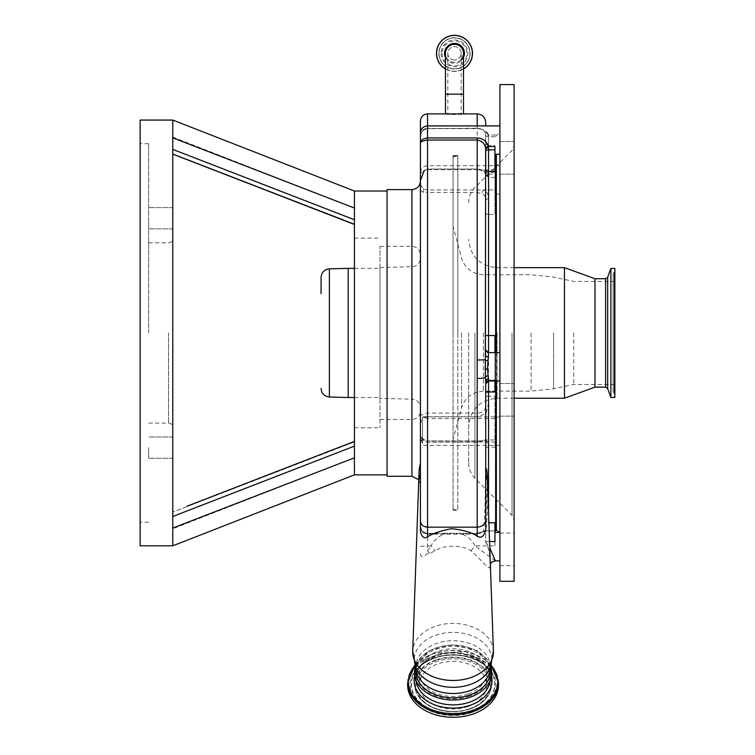<?xml version="1.0" encoding="UTF-8"?>
<svg xmlns="http://www.w3.org/2000/svg" width="755" height="755" viewBox="0 0 755 755"><rect width="100%" height="100%" fill="white"/><g stroke="black" fill="none" stroke-linecap="round" stroke-linejoin="round"><path stroke-width="0.57" stroke-dasharray="3.77 2.83" d="M454.491 60.032A6.672 6.672 0 0 1 447.819 53.36A6.672 6.672 0 0 1 454.491 46.687A6.672 6.672 0 0 1 461.163 53.36A6.672 6.672 0 0 1 454.491 60.032A6.672 6.672 0 0 0 461.163 53.36A6.672 6.672 0 0 0 454.491 46.687A6.672 6.672 0 0 0 447.819 53.36A6.672 6.672 0 0 0 454.491 60.032M447.819 53.36L447.819 94.158L454.491 94.158L447.819 94.158L447.819 114.043L461.163 114.043L447.819 114.043M461.163 53.36L461.163 94.158L454.491 94.158L461.163 94.158L461.163 114.043M442.109 53.36A12.382 12.382 0 0 0 454.491 65.742A12.382 12.382 0 0 0 466.873 53.36A12.382 12.382 0 0 0 454.491 40.968A12.382 12.382 0 0 0 442.109 53.36M469.959 53.36A15.468 15.468 0 0 0 454.491 37.892A15.468 15.468 0 0 0 439.023 53.36A15.468 15.468 0 0 0 454.491 68.828A15.468 15.468 0 0 0 469.959 53.36A15.468 15.468 0 0 0 454.491 37.892A15.468 15.468 0 0 0 439.023 53.36A15.468 15.468 0 0 0 454.491 68.828A15.468 15.468 0 0 0 469.959 53.36A15.468 15.468 0 0 0 454.491 37.892A15.468 15.468 0 0 0 439.023 53.36A15.468 15.468 0 0 0 454.491 68.828A15.468 15.468 0 0 0 469.959 53.36M436.466 53.36A18.026 18.026 0 0 0 454.491 71.385A18.026 18.026 0 0 0 472.517 53.36A18.026 18.026 0 0 0 454.491 35.334A18.026 18.026 0 0 0 436.466 53.36A18.026 18.026 0 0 1 454.491 35.334A18.026 18.026 0 0 1 472.517 53.36M445.478 68.969A18.026 18.026 0 0 0 463.504 68.969A18.026 18.026 0 0 1 445.478 68.969M463.504 53.36A9.013 9.013 0 0 1 454.491 62.372A9.013 9.013 0 0 1 445.478 53.36A9.013 9.013 0 0 0 461.163 59.419M463.504 113.901L458.587 113.901M445.478 113.901L445.478 114.043C444.912 114.647 464.061 114.647 463.504 114.043M450.395 113.901L445.478 114.043M420.431 120.989L420.431 432.889C420.469 437.758 422.828 440.844 427.528 442.147L477.198 442.147C484.483 440.448 487.315 442.628 485.691 448.687C485.493 504.397 484.578 532.03 482.936 531.596L477.198 533.304L427.528 533.304C423.093 532.737 420.724 530.274 420.431 525.924L420.431 465.977L420.431 525.924C420.724 530.51 423.093 533.172 427.528 533.908L427.528 440.882C422.668 439.674 420.299 437.013 420.431 432.889C420.478 437.07 422.838 439.797 427.528 441.071L427.528 441.986L425.433 441.231L422.555 438.664L422.555 443.355L422.555 417.005L427.528 418.553L427.528 416.732L477.198 416.732L485.937 413.74L488.551 403.208L485.71 402.962L485.71 199.858L485.71 402.962C486.305 409.559 483.474 412.928 477.198 413.051L427.528 413.051C422.753 413.91 420.393 415.137 420.431 416.722L427.528 416.732L427.528 192.459L477.198 192.459L482.067 193.837C484.55 194.733 485.767 196.744 485.71 199.858A2.841 0.887 180 0 1 488.551 198.98C488.655 194.592 487.032 191.572 483.691 189.939L494.94 189.939L494.94 194.092L494.94 169.866L494.94 214.467L494.94 189.939M420.431 135.088L420.431 137.504C420.214 132.672 422.583 129.652 427.528 128.454L477.198 128.454C481.454 128.397 484.21 130.02 485.446 133.333L485.71 147.867M420.431 184.503L423.338 188.873L427.528 189.939L427.528 165.713L427.528 169.026L477.198 169.026L482.822 169.866L486.73 172.48L488.551 177.472L488.551 174.103A2.841 2.274 180 0 1 485.71 171.829L485.71 174.631L484.342 171.649L481.416 169.724L477.198 168.997L427.528 168.997L423.659 170.79L420.431 180.483L423.659 170.677L427.528 169.026L427.528 169.686L427.528 113.901M420.431 440.316L420.431 181.087M420.431 463.702L420.431 531.718M420.431 437.758L422.555 442.128M499.904 189.939L499.904 165.713L499.904 189.939M423.338 192.289A2.841 2.086 98.8 0 0 423.338 188.873L420.431 190.524L423.338 192.289L427.528 192.459L427.528 189.939L483.691 189.939A2.841 1.378 110.8 0 0 482.067 193.837M421.271 132.72L420.431 137.504C420.412 132.418 422.781 129.454 427.528 128.633L427.528 128.18C424.527 128.416 422.441 129.926 421.271 132.72M485.71 392.827L485.71 519.836M387.079 189.599L387.079 476.273M387.079 332.936L387.079 474.857L387.079 332.936M354.435 191.024L354.435 474.857M420.431 553.774L420.431 553.792C420.62 557.426 422.989 557.341 427.528 553.528L429.614 553.509L435.154 550.81C443.317 544.685 462.815 544.676 470.997 550.81C478.075 556.35 487.834 568.826 489.627 567.798C490.674 565.674 490.25 548.611 485.71 542.194L485.71 520.62L487.437 481.445M488.551 513.079L488.551 522.753L485.71 527.669L485.71 520.62M495.648 530.916L495.648 154.294M495.337 560.889L475.046 545.865L494.94 545.865L494.94 522.753M484.852 530.85L482.936 531.596A2.841 2.841 -50 0 1 484.852 530.85C487.022 530.793 488.249 502.905 488.523 447.186L486.352 439.976L477.198 441.071L427.528 440.882L477.198 440.882L477.198 533.908C482.285 532.652 484.833 531.633 484.852 530.85L494.94 530.85L484.833 530.841L477.198 533.294L445.497 533.294L445.488 533.908C439.636 535.191 434.833 539.174 431.096 545.865L435.154 550.81M494.94 396.252L494.94 447.186L494.94 396.252L488.551 396.252L488.551 214.467L494.94 214.467M499.904 421.158L499.904 445.384L499.904 421.158M422.555 438.664L422.555 417.015M494.94 441.986L427.528 441.986M429.614 553.509L427.528 550.669L427.528 553.528M490.344 563.957L490.023 561.446C490.439 554.849 486.711 541.76 485.71 542.194L485.71 527.669M494.94 352.604L494.94 380.813L494.94 380.029L488.551 380.029L488.551 380.992L488.551 380.029L485.71 382.861L485.71 383.823M420.431 546.28L431.096 545.865L427.528 550.669L427.528 533.908L460.644 533.908L460.654 533.304L460.644 533.908L477.198 533.908M470.997 550.81L475.046 545.865C471.309 539.164 466.505 535.182 460.644 533.908M485.71 542.194L489.778 547.771M499.904 556.737L499.904 532.511L499.904 556.737M494.94 545.865L494.94 541.533M420.431 174.886A7.097 5.021 0 0 1 423.659 170.677L423.659 170.79M490.401 667.467L490.401 667.109A37.325 26.397 0 0 0 453.075 640.721A37.325 26.397 0 0 0 415.75 667.109A37.325 26.397 0 0 0 415.75 667.477L416.052 668.156A38.845 27.473 0 0 1 414.221 659.832A38.845 27.473 0 0 1 453.075 632.369A38.845 27.473 0 0 1 491.92 659.832A38.845 27.473 0 0 1 490.099 668.156L490.401 667.109A37.325 26.397 0 0 1 490.391 667.477M495.648 352.604L495.648 380.992M494.94 171.46L494.94 146.546M494.94 391.977L494.94 335.55M499.904 376.83L499.904 352.604L499.904 376.83M445.488 533.908L445.507 533.304L427.528 533.304C423.744 533.341 421.384 530.878 420.431 525.924M477.198 128.18L477.198 128.633C481.898 128.888 484.653 130.483 485.465 133.418L488.117 133.673L484.993 130.068L477.198 128.18L427.528 128.633L477.198 128.633L477.198 125.906M499.904 150.141L499.904 125.906L499.904 150.141M494.94 136.778L487.975 136.485A2.841 1.189 180 0 1 485.71 135.315L485.456 133.409M488.117 133.673L487.975 136.485M485.71 355.086L485.71 135.315M494.94 169.866L482.822 169.866A2.841 1 -68 0 1 481.766 170.488L481.766 170.488A2.841 1 -68 0 1 481.416 169.724M499.904 399.338L499.904 390.618M499.904 173.216L499.904 167.827M499.904 533.7L499.904 565.684L499.904 533.7M499.904 84.579L499.904 581.293M514.098 84.579L514.098 581.293M514.098 549.366L514.098 533.049L514.098 549.366M514.098 399.82L514.098 416.137L514.098 399.82M514.098 157.842L514.098 174.169L514.098 157.842M490.401 671.422A37.325 26.397 0 0 0 453.075 645.034A37.325 26.397 0 0 0 415.75 671.422M494.94 380.029L494.94 380.992M494.94 352.651L488.551 352.604M495.648 332.936L495.648 529.5L495.648 332.936M488.551 176.585A2.841 2.69 0 0 1 485.71 173.895L484.634 172.385A2.841 1.689 -42.4 0 1 484.342 171.649M494.94 172.48L486.73 172.48A2.841 1.689 -42.4 0 1 484.634 172.385L481.766 170.488L477.198 169.686L477.198 113.901M491.788 672.63A38.713 27.378 0 0 0 453.075 645.251A38.713 27.378 0 0 0 414.353 672.63M514.098 332.936L514.098 520.374L514.098 332.936M469.553 696.148A37.108 26.246 180 0 1 415.958 672.63A37.108 26.246 180 0 1 436.598 649.121A37.108 26.246 180 0 1 490.184 672.63A37.108 26.246 180 0 1 469.553 696.148M468.685 332.936L468.685 463.202L468.685 332.936M407.662 685.172A45.413 32.116 180 0 1 432.908 656.397A45.413 32.116 180 0 1 498.489 685.172M564.457 267.657L564.457 398.225M594.987 278.727L594.987 387.155M605.604 278.727L605.604 387.155M610.889 268.44L610.889 397.441M614.863 268.44L614.863 397.441M614.863 332.936L614.863 394.648L614.863 271.224L614.863 389.448L614.863 276.434L614.863 389.448L614.174 390.486L614.174 332.936L614.174 393.61L614.174 272.272L614.174 390.486L613.154 392.053L613.154 273.829L614.863 276.434L614.863 332.936M468.034 706.529A33.701 23.83 180 0 1 419.365 685.172A33.701 23.83 180 0 1 438.108 663.815A33.701 23.83 180 0 1 486.777 685.172A33.701 23.83 180 0 1 468.034 706.529M468.034 693.987A33.701 23.83 0 0 0 486.777 672.63A33.701 23.83 0 0 0 438.108 651.272A33.701 23.83 0 0 0 419.365 672.63A33.701 23.83 0 0 0 468.034 693.987M573.706 332.936L573.706 384.455L573.706 332.936M453.075 332.936L453.075 155.766L457.813 155.738L453.075 157.04L453.075 332.936M172.782 540.287L172.782 545.818M172.782 137.089L354.435 208.05L354.435 219.771L354.435 208.05L172.782 137.835L172.782 512.098C172.782 534.351 172.782 534.351 172.782 512.098L354.435 441.892L172.782 512.098L172.782 528.783L354.435 457.823L172.782 528.047L172.782 516.486L354.435 446.111L354.435 457.823L354.435 441.892C354.435 463.136 354.435 463.136 354.435 441.892C354.435 463.136 354.435 463.136 354.435 441.892L354.435 446.111M140.137 545.818L140.137 120.064M354.435 332.936L354.435 427.745L354.435 332.936M354.435 219.771L354.435 223.98C354.435 202.746 354.435 202.746 354.435 223.98C354.435 202.746 354.435 202.746 354.435 223.98L354.435 219.771L172.782 149.396L172.782 120.064M379.982 332.936L379.982 427.745L379.982 332.936M379.982 394.157L379.982 246.366L379.982 394.157M420.431 277.746L420.431 410.994L420.431 277.746M420.431 385.805L420.431 407.7C419.959 402.632 417.194 399.791 412.136 399.187L412.136 266.694L412.136 399.187L379.982 398.347L379.982 267.534L379.982 398.347M379.982 378.595L379.982 268.365L379.982 378.595M348.187 397.507L348.187 268.365M321.083 277.368L321.083 293.648M172.782 137.835L172.782 149.396M354.435 223.98L172.782 153.784C172.782 131.53 172.782 131.53 172.782 153.784C172.782 131.53 172.782 131.53 172.782 153.784L354.435 223.98M172.782 332.936L172.782 427.311L172.782 332.936M172.782 218.233L172.782 228.878L172.782 218.233M172.782 447.639L172.782 458.285L172.782 447.639M148.66 447.639L148.66 458.285L148.66 447.639M148.66 218.233L148.66 228.878L148.66 218.233M140.137 332.936L140.137 522.186L140.137 332.936M148.66 332.936L148.66 143.686L148.66 332.936M457.813 332.936L457.813 510.342L457.813 155.738L453.075 155.766L453.075 510.342L453.075 155.766L453.075 157.04L457.813 155.738L457.813 332.936M453.075 156.927L453.075 155.539L453.075 156.927L457.813 155.634L453.075 155.662L457.813 155.539L453.075 156.927M441.09 53.36A13.401 13.401 0 0 0 454.491 66.761A13.401 13.401 0 0 0 467.892 53.36A13.401 13.401 0 0 0 454.491 39.958A13.401 13.401 0 0 0 441.09 53.36M438.834 53.36A15.657 15.657 0 0 0 454.491 69.016A15.657 15.657 0 0 0 470.148 53.36A15.657 15.657 0 0 0 454.491 37.703A15.657 15.657 0 0 0 438.834 53.36M436.654 53.36A17.837 17.837 0 0 0 454.491 71.197A17.837 17.837 0 0 0 472.328 53.36A17.837 17.837 0 0 0 454.491 35.523A17.837 17.837 0 0 0 436.654 53.36M445.478 68.828A17.903 17.903 0 0 0 463.504 68.828M445.478 57.569A9.947 9.947 0 0 0 463.504 57.569M454.491 62.372A9.013 9.013 0 0 1 445.478 53.36M463.504 94.158L445.478 94.158M420.431 465.977A34.05 24.075 0 0 0 419.034 472.234M411.919 189.599L411.919 476.273M493.421 651.225A40.364 28.539 0 0 0 453.075 623.394A40.364 28.539 0 0 0 412.721 651.225M485.691 448.687A2.841 1.642 -179.8 0 1 488.523 447.186L494.94 447.186M424.933 417.307A7.097 6.323 180 0 1 427.528 416.873L494.94 416.873M420.431 423.196A7.097 6.323 180 0 1 422.555 418.676M494.94 418.553L427.528 418.553M420.431 424.876A7.097 6.323 180 0 1 422.555 420.356M477.198 189.939L477.198 416.732M488.551 403.208L488.551 396.252A2.841 0.906 180 0 0 485.71 397.158M485.71 541.533L489.551 541.533M494.94 380.237L488.551 380.237A2.841 2.803 180 0 0 485.71 383.04M495.648 134.966L488.551 134.966L488.551 174.103L494.94 174.103M485.71 132.125L488.551 134.966L488.551 145.479L494.94 145.479M485.71 142.789A2.841 2.69 -0 0 0 488.551 145.479L488.551 136.778M494.94 380.813L488.551 380.813A2.841 2.803 180 0 0 485.71 383.615M477.198 169.026L477.198 169.686L427.528 169.686L423.999 171.121M485.71 212.768A2.841 1.699 180 0 0 488.551 214.467L488.551 198.98M496.356 154.294L496.356 530.208M477.198 441.071L486.352 439.976L494.94 439.976M496.356 380.992L496.356 352.604M512.022 332.936L512.022 515.354L512.022 332.936M416.08 680.699A37.108 26.246 180 0 1 415.958 678.622A37.108 26.246 180 0 1 436.598 655.113A37.108 26.246 180 0 1 490.184 678.622A37.108 26.246 180 0 1 490.07 680.699M474.914 332.936L474.914 478.255L474.914 332.936M414.637 675.933A38.977 27.567 180 0 1 435.767 655.812A38.977 27.567 180 0 1 491.505 675.933M414.967 665.495A44.668 31.587 180 0 1 433.238 653.679A44.668 31.587 180 0 1 491.175 665.495M407.662 682.728A45.413 32.116 180 0 1 432.908 653.953A45.413 32.116 180 0 1 498.489 682.728M497.064 332.936L497.064 398.225L497.064 332.936M472.13 712.38A42.931 30.36 180 0 1 414.599 698.649A42.931 30.36 180 0 1 434.012 657.973A42.931 30.36 180 0 1 491.543 671.695A42.931 30.36 180 0 1 472.13 712.38M471.667 711.229A41.893 29.624 180 0 1 423.772 705.859A41.893 29.624 180 0 1 415.146 672.11A41.893 29.624 180 0 1 434.474 658.143A41.893 29.624 180 0 1 491.005 672.11A41.893 29.624 180 0 1 471.667 711.229M434.578 657.907A41.657 29.454 180 0 1 490.788 671.799A41.657 29.454 180 0 1 471.573 710.7A41.657 29.454 180 0 1 423.933 705.359A41.657 29.454 180 0 1 415.354 671.799A41.657 29.454 180 0 1 434.578 657.907M435.965 659.889A38.524 27.237 180 0 1 480.02 664.834A38.524 27.237 180 0 1 487.956 695.865A38.524 27.237 180 0 1 470.176 708.709A38.524 27.237 180 0 1 418.195 695.865A38.524 27.237 180 0 1 435.965 659.889M607.681 277.236L607.681 388.646M470.072 708.945A38.297 27.076 180 0 1 418.402 696.176A38.297 27.076 180 0 1 436.069 660.417A38.297 27.076 180 0 1 479.859 665.334A38.297 27.076 180 0 1 487.749 696.176A38.297 27.076 180 0 1 470.072 708.945M469.61 708.775A37.25 26.34 180 0 1 419.695 696.865A37.25 26.34 180 0 1 436.532 661.569A37.25 26.34 180 0 1 486.447 673.479A37.25 26.34 180 0 1 469.61 708.775M553.623 332.936L553.623 388.75L553.623 332.936M531.086 332.936L531.086 391.128L531.086 332.936M483.436 332.936L483.436 391.128L483.436 332.936M461.503 332.936L461.503 407.955L461.503 332.936M411.919 271.725L411.919 419.506L411.919 271.725M329.378 397.017L329.378 268.856M168.525 332.936L168.525 423.055L168.525 332.936M422.555 443.355L420.431 438.287M499.904 194.092L494.94 194.092M418.77 479.736L420.431 484.795M494.94 530.916L485.012 530.916M499.904 165.713L427.528 165.713C423.215 166.128 420.856 168.497 420.431 172.81M499.904 417.005L494.94 417.005M499.904 445.384L422.555 445.384M483.2 531.652L477.198 534.115L427.528 534.115C423.215 533.7 420.856 531.331 420.431 527.028M485.71 143.544L488.551 146.385L494.94 146.385M499.829 533.049L514.098 533.049M499.904 383.502L514.098 383.502L499.904 383.502M499.904 141.525L514.098 141.525L499.904 141.525M495.648 136.381L499.904 132.125M485.71 174.631L488.551 177.472L494.94 177.472M499.678 532.511L499.904 533.757M499.904 416.137L514.098 416.137L499.904 416.137M499.904 174.169L514.098 174.169L499.904 174.169M499.904 565.684L514.098 565.684M490.873 666.306L477.207 650.65L453.075 644.619L428.944 650.65L415.269 666.306M468.685 463.202C468.77 469.044 470.846 474.065 474.914 478.255L512.022 515.354L514.098 520.374M415.958 672.63L415.958 678.622L418.053 670.261C419.61 665.599 425.678 660.842 436.277 655.991C459.861 646.705 491.75 661.22 490.184 678.622L490.184 672.63M468.685 202.68C468.77 196.838 470.846 191.817 474.914 187.627L512.022 150.519L514.098 145.507M491.288 665.174L465.231 651.471L433.04 653.603L414.854 665.174M514.098 267.657L497.064 267.657C479.831 265.977 470.365 256.511 468.685 239.269M514.098 398.225L497.064 398.225C479.831 399.905 470.365 409.361 468.685 426.603M434.389 658.237C425.707 661.361 419.289 665.985 415.146 672.11L415.354 671.799C419.629 665.523 426.084 660.842 434.71 657.765C454.623 650.357 481.53 656.935 490.788 671.799L491.005 672.11C482.067 657.539 454.519 650.668 434.389 658.237M470.308 708.567C478.293 705.689 484.181 701.452 487.956 695.865L487.749 696.176C483.832 701.923 477.915 706.208 469.988 709.039C447.857 714.966 430.661 710.681 418.402 696.176L418.195 695.865C426.311 709.172 451.764 715.551 470.308 708.567M614.863 271.224L613.154 273.829L613.154 392.053L614.863 394.648M486.777 672.63L486.777 685.172M419.365 672.63L419.365 685.172M614.863 281.426L573.706 281.426L553.623 277.132L531.086 274.754L483.436 274.754C472.337 274.084 465.023 268.469 461.503 257.927L453.075 226.453M614.863 384.455L573.706 384.455L553.623 388.75L531.086 391.128L483.436 391.128C472.337 391.798 465.023 397.413 461.503 407.955L453.075 439.429M354.435 238.136L379.982 238.136M379.982 246.366L411.919 246.366C417.09 246.876 419.922 249.707 420.431 254.888M379.982 419.506L411.919 419.506C417.09 419.006 419.922 416.165 420.431 410.994M379.982 267.534L412.136 266.694C417.194 266.081 419.959 263.25 420.431 258.182M354.435 397.507L379.982 397.507M354.435 268.365L379.982 268.365M354.435 427.745L379.982 427.745M354.435 441.392L187.061 506.209M172.782 436.994L148.66 436.994L172.782 436.994M172.782 207.597L148.66 207.597L172.782 207.597M148.66 423.055L168.525 423.055C171.111 423.31 172.527 424.725 172.782 427.311M148.66 143.686L140.137 143.686M148.66 242.817L168.525 242.817C171.111 242.572 172.527 241.147 172.782 238.561M172.782 228.878L148.66 228.878L172.782 228.878M172.782 458.285L148.66 458.285L172.782 458.285M148.66 522.186L140.137 522.186M453.075 509.068L457.813 510.342L453.075 510.342M453.075 155.539L457.813 155.539L453.075 156.814"/><path stroke-width="1.13" d="M436.466 53.36A18.026 18.026 0 0 0 445.478 68.969A18.026 18.026 0 0 1 454.491 35.334A18.026 18.026 0 0 1 463.504 68.969A18.026 18.026 0 0 0 472.517 53.36M461.163 59.419A9.013 9.013 0 0 0 454.491 44.347A9.013 9.013 0 0 0 445.478 53.36A9.013 9.013 0 0 1 454.491 44.347A9.013 9.013 0 0 1 463.504 53.36L463.504 113.901M463.504 94.158L445.478 94.158L445.478 113.901M477.198 125.906L477.198 113.901L427.528 113.901L427.528 140.015C422.583 140.798 420.214 141.902 420.431 143.318L420.431 135.088M420.431 137.504L420.431 120.989C420.856 116.685 423.215 114.316 427.528 113.901M411.919 189.599L387.079 189.599L387.079 476.273L411.919 476.273L411.919 189.599C417.09 189.099 419.922 186.258 420.431 181.087L420.431 440.316M427.528 536.871C424.291 538.919 421.922 537.201 420.431 531.718L420.431 143.318C420.252 140.505 422.611 138.712 427.528 137.939L477.198 137.939L477.198 140.015L427.528 140.015L427.528 536.871C432.37 533.577 440.391 530.85 451.594 528.679C463.542 529.991 472.073 532.492 477.198 536.192L477.198 527.169L427.528 527.169C423.215 526.801 420.846 524.772 420.431 521.063M420.431 432.889L420.431 463.702A34.06 34.06 0 0 0 419.034 472.234A34.05 24.075 0 0 0 419.025 472.828A34.05 24.075 0 0 0 420.431 479.689M485.71 349.924L488.551 352.783L487.485 368.959L488.551 380.992L485.71 383.823L485.71 381.2L485.71 529.793M488.551 378.802A2.841 2.397 0 0 0 485.71 381.2L485.323 377.453A8.513 1.406 180 0 1 477.198 378.444L477.198 527.169C482.37 526.735 485.21 524.291 485.71 519.836L485.71 529.963C484.087 536.465 481.256 538.541 477.198 536.192M419.034 472.234L412.721 651.225A40.364 28.539 0 0 0 412.711 651.933A40.364 28.539 0 0 0 453.075 680.472A40.364 28.539 0 0 0 493.43 651.933A40.364 28.539 0 0 0 493.421 651.225L487.145 473.196L486.569 469.082L485.71 468.034M354.435 457.823L172.782 528.047L172.782 545.818L354.435 474.857L354.435 191.024L387.079 191.024M495.648 380.992L495.648 530.916L494.94 530.916M499.904 380.992L488.551 380.992L488.551 391.977A2.841 0.849 0 0 0 485.71 392.827L485.71 382.861M489.778 547.771L495.337 560.889L491.996 561.994L490.344 563.957M477.198 378.444L477.198 140.015C481.898 140.855 484.71 143.573 485.644 148.159L485.323 359.512A8.513 0.717 180 0 1 477.198 360.012M490.391 667.477A37.325 26.397 0 0 1 453.075 693.505A37.325 26.397 0 0 1 415.75 667.477L415.75 671.422A37.325 26.397 0 0 0 453.075 697.818A37.325 26.397 0 0 0 490.401 671.422L490.401 667.467M414.353 672.63A38.713 27.378 0 0 0 415.175 678.216A38.713 27.378 0 0 0 453.075 700.008A38.713 27.378 0 0 0 490.976 678.216A38.713 27.378 0 0 0 491.788 672.63M488.891 522.753L494.94 522.753L494.94 541.533L489.551 541.533M495.648 154.294L495.648 352.604M488.032 375.792A2.841 1.774 -11.4 0 0 485.323 377.453L485.323 359.512A2.841 1.189 9.8 0 0 488.032 360.786M485.644 148.159A2.841 1.274 -8.3 0 1 488.457 146.546L488.551 149.839L494.94 149.839L494.94 146.546L488.457 146.546C486.796 141.289 483.04 138.42 477.198 137.939M485.71 173.895L485.71 149.141A2.841 1.293 0 0 1 488.551 147.857M485.71 125.906L485.71 122.414L485.71 125.906M499.904 581.293L499.904 84.579L514.098 84.579L514.098 581.293L499.904 581.293M499.904 399.338L499.904 390.618M499.904 173.216L499.904 167.827M494.94 380.992L494.94 391.977L488.551 391.977L488.551 513.079M485.71 147.867L485.71 171.829M494.94 149.839L494.94 171.46L488.551 171.46L488.551 335.55L494.94 335.55L494.94 352.604M488.551 357.039A2.841 1.954 0 0 1 485.71 355.086M487.579 352.604L499.904 352.604M473.234 713.947A45.413 32.116 180 0 1 407.662 685.172L407.662 682.728A45.413 32.116 180 0 0 473.234 711.503A45.413 32.116 180 0 0 498.489 682.728L498.489 685.172A45.413 32.116 180 0 1 473.234 713.947M605.604 387.155L605.604 278.727L607.681 277.236L607.681 388.646L605.604 387.155L594.987 387.155L564.457 398.225L564.457 267.657L514.098 267.657M594.987 387.155L594.987 278.727L564.457 267.657M607.681 388.646L610.889 397.441L610.889 268.44L607.681 277.236M610.889 397.441L614.863 397.441L614.863 268.44L610.889 268.44M354.435 191.024L172.782 120.064L172.782 540.287M172.782 120.064L140.137 120.064L140.137 545.818L172.782 545.818M420.431 407.7L420.431 385.805M348.187 397.507L329.378 397.017L329.378 268.856L348.187 268.365L348.187 397.507L354.435 397.507M321.083 293.648L321.083 277.368C321.564 272.3 324.329 269.469 329.378 268.856M354.435 208.05L172.782 137.835M354.435 446.111L172.782 516.486L172.782 512.098M172.782 149.396L354.435 219.771M463.504 68.828A17.903 17.903 0 0 0 454.491 35.457A17.903 17.903 0 0 0 445.478 68.828M463.504 57.569A9.947 9.947 0 0 0 454.491 43.413A9.947 9.947 0 0 0 445.478 57.569M445.478 94.158L445.478 53.36A9.013 9.013 0 0 1 454.491 44.347M485.71 479.689A34.05 24.075 0 0 0 487.126 472.828A34.05 24.075 0 0 0 487.117 472.602M412.721 651.225L416.052 668.156A38.845 27.473 0 0 0 453.075 687.305A38.845 27.473 0 0 0 490.099 668.156L493.421 651.225M496.356 352.604L496.356 154.294M485.71 151.132A2.841 1.293 0 0 1 488.551 149.839L488.551 171.46A2.841 2.312 0 0 1 485.71 169.148M488.551 352.604L488.551 335.55L485.71 335.588M495.648 529.5L496.356 530.208L496.356 380.992M487.485 368.959L485.05 369.186M490.07 680.699A37.108 26.246 180 0 1 469.553 702.141A37.108 26.246 180 0 1 416.08 680.699M491.505 675.933A38.977 27.567 180 0 1 470.374 705.208A38.977 27.567 180 0 1 429.831 702.641A38.977 27.567 180 0 1 414.637 675.933M491.175 665.495A44.668 31.587 180 0 1 472.904 710.276A44.668 31.587 180 0 1 420.11 703.292A44.668 31.587 180 0 1 414.967 665.495M354.435 474.857L387.079 474.857M411.919 476.273L418.77 479.736M499.904 125.906L427.528 125.906C423.215 126.33 420.856 128.699 420.431 133.003M499.904 560.889L495.337 560.889M423.999 171.121L420.431 180.483M415.175 678.216L414.325 672.431L415.269 666.306M490.976 678.216L491.816 672.431L490.873 666.306M499.904 532.511L494.94 532.511M499.904 154.294L494.94 154.294M477.198 113.901C482.37 114.401 485.21 117.242 485.71 122.414M496.356 530.208L499.678 532.511M487.636 352.661L485.71 349.971M414.854 665.174L407.662 682.728M491.288 665.174L498.489 682.728M564.457 398.225L514.098 398.225M605.604 278.727L594.987 278.727M614.863 276.434L614.863 389.448M329.378 397.017C324.329 396.413 321.564 393.572 321.083 388.504M348.187 268.365L354.435 268.365M187.061 506.209L354.435 441.392M354.435 224.49L172.782 154.124L354.435 224.49"/></g></svg>
